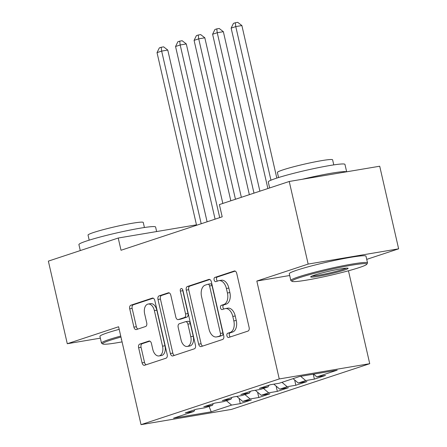 <?xml version="1.0" encoding="UTF-8"?>
<svg xmlns="http://www.w3.org/2000/svg" width="447" height="447" viewBox="0 0 447 447"><rect width="100%" height="100%" fill="white"/><g stroke="black" fill="none" stroke-linecap="round" stroke-linejoin="round"><path stroke-width="0.67" d="M226.914 335.792A2.162 1.33 -99.6 0 0 228.546 337.502A2.162 1.33 -99.6 0 0 228.668 337.474L247.99 331.082A3.09 1.9 -99.6 0 0 249.124 327.478L236.742 273.424A3.09 1.9 -99.6 0 0 234.412 270.983A3.09 1.9 -99.6 0 0 234.234 271.027L214.912 277.414A2.162 1.33 -99.6 0 0 214.119 279.939A2.162 1.33 -99.6 0 0 215.75 281.649A2.162 1.33 -99.6 0 0 215.873 281.621L218.376 280.794A9.884 6.085 -99.6 0 1 218.935 280.655A9.884 6.085 -99.6 0 1 226.394 288.477L227.428 292.981A9.884 6.085 -99.6 0 1 223.807 304.513L221.31 305.34A2.162 1.33 -99.6 0 0 220.516 307.866A2.162 1.33 -99.6 0 0 222.148 309.575A2.162 1.33 -99.6 0 0 222.271 309.547L224.774 308.721A9.884 6.085 -99.6 0 1 225.327 308.581A9.884 6.085 -99.6 0 1 232.792 316.403L233.826 320.907A9.884 6.085 -99.6 0 1 230.205 332.439L227.702 333.266A2.162 1.33 -99.6 0 0 226.914 335.792M225.327 308.581L227.774 308.167A9.884 6.085 -99.6 0 1 235.239 315.99L236.267 320.493A9.884 6.085 -99.6 0 1 232.652 332.026L230.149 332.853A2.162 1.33 -99.6 0 0 229.356 335.379A2.162 1.33 -99.6 0 0 230.306 336.926M235.195 271.106L217.359 277A2.162 1.33 -99.6 0 0 216.566 279.526A2.162 1.33 -99.6 0 0 217.516 281.079M218.935 280.655L221.377 280.241A9.884 6.085 -99.6 0 1 228.842 288.064L229.875 292.567A9.884 6.085 -99.6 0 1 226.255 304.1L223.751 304.927A2.162 1.33 -99.6 0 0 222.964 307.452A2.162 1.33 -99.6 0 0 223.913 309.006M139.749 344.101A3.09 1.9 -99.6 0 0 138.615 347.705L142.09 362.869A3.09 1.9 -99.6 0 0 144.42 365.316A3.09 1.9 -99.6 0 0 144.599 365.272L166.055 358.176A3.09 1.9 -99.6 0 0 167.189 354.572L154.807 300.518A3.09 1.9 -99.6 0 0 152.477 298.076A3.09 1.9 -99.6 0 0 152.304 298.121L130.842 305.217A3.09 1.9 -99.6 0 0 129.714 308.821L133.904 327.137A3.09 1.9 -99.6 0 0 136.24 329.584A3.09 1.9 -99.6 0 0 136.413 329.54L145.599 326.5A3.09 1.9 -99.6 0 0 146.728 322.896L144.649 313.816A8.264 5.085 -99.6 0 1 148.141 304.055A8.264 5.085 -99.6 0 1 154.377 310.598L162.529 346.179A8.264 5.085 -99.6 0 1 159.037 355.935A8.264 5.085 -99.6 0 1 152.796 349.398L151.438 343.469A3.09 1.9 -99.6 0 0 149.108 341.022A3.09 1.9 -99.6 0 0 148.935 341.067L139.749 344.101L142.196 343.693A3.09 1.9 -99.6 0 0 141.062 347.297L144.537 362.461A3.09 1.9 -99.6 0 0 146.085 364.78M121.02 250.264L222.187 216.812L219.382 204.575L289.237 181.476L308.156 264.076L256.829 281.046L279.252 378.944L141.029 424.65L118.606 326.757L67.285 343.726L48.365 261.126L118.22 238.027L121.02 250.264M198.652 344.168A3.09 1.9 -99.6 0 0 200.982 346.609A3.09 1.9 -99.6 0 0 201.161 346.57L222.617 339.469A3.09 1.9 -99.6 0 0 223.751 335.865L211.37 281.817A3.09 1.9 -99.6 0 0 209.04 279.369A3.09 1.9 -99.6 0 0 208.866 279.414L187.405 286.51A3.09 1.9 -99.6 0 0 186.27 290.114L198.652 344.168L201.1 343.754A3.09 1.9 -99.6 0 0 202.647 346.079M194.339 348.822L172.877 355.918A3.09 1.9 -99.6 0 1 172.704 355.963A3.09 1.9 -99.6 0 1 170.374 353.521L157.992 299.468A3.09 1.9 -99.6 0 1 159.121 295.864L168.307 292.824A3.09 1.9 -99.6 0 1 168.48 292.785A3.09 1.9 -99.6 0 1 170.815 295.227L175.833 317.147A3.09 1.9 -99.6 0 0 178.169 319.594A3.09 1.9 -99.6 0 0 178.342 319.549L184.432 317.538A3.09 1.9 -99.6 0 0 185.566 313.934L180.337 291.109A2.162 1.33 -99.6 0 1 181.253 288.555A2.162 1.33 -99.6 0 1 182.884 290.265L195.468 345.218A3.09 1.9 -99.6 0 1 194.339 348.822M279.252 378.944L369.73 363.69L231.507 409.396L141.029 424.65M313.263 374.2L314.392 379.117L325.505 375.441L316.828 376.899L337.206 370.161L299.546 376.514L279.168 383.252L270.485 384.716L259.366 388.393L268.049 386.929L260.635 389.376L251.957 390.84L240.838 394.517L249.521 393.053L242.106 395.506L233.429 396.97L222.31 400.646L230.993 399.182L223.578 401.635L214.901 403.093L203.782 406.77L212.465 405.306L205.05 407.759L196.373 409.223L185.254 412.899L193.937 411.436L194.78 409.748M314.392 379.117L305.709 380.576L298.294 383.029L293.087 378.648M294.651 379.961L295.858 385.241L306.977 381.565L298.294 383.029M295.858 385.241L287.181 386.705L279.766 389.158L273.821 384.152M276.123 386.091L277.33 391.371L288.449 387.694L279.766 389.158M277.33 391.371L268.653 392.835L261.238 395.282L255.293 390.281M257.595 392.215L258.802 397.495L269.921 393.818L261.238 395.282M258.802 397.495L250.124 398.959L242.71 401.412L236.765 396.405M239.067 398.344L240.274 403.624L251.393 399.948L242.71 401.412M240.274 403.624L231.596 405.088L211.213 411.827L173.553 418.174L193.937 411.436M212.465 405.306L213.308 403.619M231.596 405.088L226.383 400.702M211.213 411.827L209.073 406.429M230.993 399.182L231.842 397.495M250.124 398.959L244.911 394.578M249.521 393.053L250.37 391.365M268.653 392.835L263.445 388.449M268.049 386.929L268.898 385.241M287.181 386.705L281.973 382.325M305.709 380.576L300.652 376.324M196.468 224.835L118.22 238.027M67.285 343.726L100.34 338.156M366.719 259.377L398.635 248.823L308.156 264.076M398.635 248.823L379.715 166.223L289.237 181.476M348.453 270.787L369.73 363.69M316.828 376.899L313.554 374.15M256.829 281.046L289.695 275.508M209.822 279.492L189.852 286.097A3.09 1.9 -99.6 0 0 188.718 289.706L201.1 343.754M219.656 335.932A2.162 1.33 -99.6 0 0 220.449 333.406L209.582 285.963A2.162 1.33 -99.6 0 0 207.95 284.253A2.162 1.33 -99.6 0 0 207.827 284.281L205.19 285.152A9.884 6.085 -99.6 0 0 201.569 296.685L209 329.115A9.884 6.085 -99.6 0 0 216.46 336.937A9.884 6.085 -99.6 0 0 217.018 336.803L222.103 335.518A2.162 1.33 -99.6 0 0 222.891 332.993L220.449 333.406M210.274 283.867A2.162 1.33 -99.6 0 1 210.392 283.839A2.162 1.33 -99.6 0 1 212.029 285.549L222.891 332.993M216.46 336.937L218.907 336.53A9.884 6.085 -99.6 0 0 219.466 336.39L217.018 336.803M222.103 335.518L219.466 336.39M169.262 292.908L161.568 295.45A3.09 1.9 -99.6 0 0 160.439 299.054L172.816 353.108A3.09 1.9 -99.6 0 0 174.364 355.426M180.432 319.197A3.09 1.9 -99.6 0 0 180.61 319.18A3.09 1.9 -99.6 0 0 180.789 319.136L186.88 317.124A3.09 1.9 -99.6 0 0 188.008 313.52L182.784 290.695L180.337 291.109M182.7 289.706A2.162 1.33 -99.6 0 0 182.784 290.695M181.046 339.893A8.264 5.085 -99.6 0 0 187.282 346.436A8.264 5.085 -99.6 0 0 190.774 336.675L187.902 324.142A3.09 1.9 -99.6 0 0 185.572 321.695A3.09 1.9 -99.6 0 0 185.399 321.739L179.303 323.757A3.09 1.9 -99.6 0 0 178.174 327.36L181.046 339.893M187.282 346.436L189.729 346.023A8.264 5.085 -99.6 0 0 193.221 336.267L190.774 336.675M185.572 321.695L188.014 321.281A3.09 1.9 -99.6 0 1 190.349 323.729L193.221 336.267M149.89 341.145L142.196 343.693M159.037 355.935L161.484 355.527A8.264 5.085 -99.6 0 0 164.971 345.766L162.529 346.179M148.141 304.055L150.583 303.647A8.264 5.085 -99.6 0 1 156.824 310.184L164.971 345.766M153.26 298.199L133.29 304.804A3.09 1.9 -99.6 0 0 132.156 308.408L136.352 326.723A3.09 1.9 -99.6 0 0 137.899 329.048M276.822 178.09L241.883 25.557L235.77 26.591L231.138 28.122L267.882 188.539M270.955 180.208L235.77 26.591L235.306 22.763L237.748 22.35L241.883 25.557M231.138 28.122L233.451 23.373L235.306 22.763M259.886 191.182L223.355 31.687L217.242 32.715L212.61 34.246L249.353 194.663M253.985 193.132L217.242 32.715L216.778 28.887L219.22 28.479L223.355 31.687M212.61 34.246L214.923 29.502L216.778 28.887M241.358 197.311L204.827 37.811L198.714 38.844L194.082 40.375L230.825 200.792M235.457 199.261L198.714 38.844L198.25 35.017L200.692 34.603L204.827 37.811M194.082 40.375L196.395 35.631L198.25 35.017M299.557 277.643A38.392 2.85 167.1 0 0 292.114 281.364A38.392 2.85 167.1 0 0 319.102 277.766A38.392 2.85 167.1 0 0 359.226 267.585A38.392 2.85 167.1 0 0 366.763 264.272A38.392 2.85 167.1 0 0 342.329 266.926A38.392 2.85 167.1 0 0 299.557 277.643M292.114 281.364L290.991 280.666A39.336 2.917 -12.9 0 1 290.835 280.476A39.336 2.917 -12.9 0 1 298.613 276.849A39.336 2.917 -12.9 0 1 341.089 266.138A39.336 2.917 -12.9 0 1 367.529 262.914A39.336 2.917 -12.9 0 1 367.468 263.149L366.763 264.272M314.476 275.128A19.199 1.425 -12.9 0 1 334.535 270.038A19.199 1.425 -12.9 0 1 348.029 268.234A19.199 1.425 -12.9 0 1 344.307 270.1A19.199 1.425 -12.9 0 1 322.924 275.458A19.199 1.425 -12.9 0 1 310.71 276.782A19.199 1.425 -12.9 0 1 314.476 275.128M312.14 275.972A18.254 1.352 167.1 0 0 326.025 273.782A18.254 1.352 167.1 0 0 343.363 269.306A18.254 1.352 167.1 0 0 346.386 268.133M269.647 187.952L268.273 181.968A39.336 2.917 -12.9 0 1 276.05 178.342A39.336 2.917 -12.9 0 1 318.527 167.631A39.336 2.917 -12.9 0 1 344.967 164.407L346.66 171.793M278.559 177.537L277.403 172.475A28.323 2.101 -12.9 0 1 283.001 169.86A28.323 2.101 -12.9 0 1 313.582 162.149A28.323 2.101 -12.9 0 1 332.618 159.83L333.775 164.893M290.835 280.476L289.293 273.748A39.336 2.917 -12.9 0 1 297.071 270.117A39.336 2.917 -12.9 0 1 339.547 259.411A39.336 2.917 -12.9 0 1 365.987 256.181L367.529 262.914M302.166 179.297A39.336 2.917 -12.9 0 1 346.486 171.827M120.964 337.06A38.392 2.85 167.1 0 0 110.197 340.262A38.392 2.85 167.1 0 0 102.754 343.989A38.392 2.85 167.1 0 0 122.07 341.882M102.754 343.989L101.625 343.285A39.336 2.917 -12.9 0 1 101.475 343.095A39.336 2.917 -12.9 0 1 109.252 339.469A39.336 2.917 -12.9 0 1 120.74 336.066M80.281 250.571L78.912 244.587A39.336 2.917 -12.9 0 1 86.69 240.961A39.336 2.917 -12.9 0 1 129.166 230.25A39.336 2.917 -12.9 0 1 155.606 227.026L156.64 231.552M89.199 240.156L88.037 235.094A28.323 2.101 -12.9 0 1 93.635 232.479A28.323 2.101 -12.9 0 1 124.221 224.768A28.323 2.101 -12.9 0 1 143.258 222.45L144.415 227.512M101.475 343.095L99.932 336.368A39.336 2.917 -12.9 0 1 107.71 332.736A39.336 2.917 -12.9 0 1 119.198 329.333M121.567 339.675A19.199 1.425 -12.9 0 1 121.344 339.402A19.199 1.425 -12.9 0 1 121.472 339.267M222.829 203.435L186.298 43.94L180.186 44.968L175.554 46.505L215.096 219.159M219.728 217.628L180.186 44.968L179.722 41.146L182.164 40.733L186.298 43.94M175.554 46.505L177.867 41.755L179.722 41.146M207.101 221.801L167.77 50.064L161.658 51.098L157.026 52.629L196.568 225.282M201.2 223.751L161.658 51.098L161.188 47.27L163.636 46.857L167.77 50.064M157.026 52.629L159.339 47.885L161.188 47.27M232.652 332.026L230.205 332.439M236.267 320.493L233.826 320.907M235.239 315.99L232.792 316.403M223.751 304.927L221.31 305.34M226.255 304.1L223.807 304.513M229.875 292.567L227.428 292.981M228.842 288.064L226.394 288.477M217.359 277L214.912 277.414M234.591 270.966L234.234 271.027M230.149 332.853L227.702 333.266M188.718 289.706L186.27 290.114M189.852 286.097L187.405 286.51M209.218 279.353L208.866 279.414M212.029 285.549L209.582 285.963M172.816 353.108L170.374 353.521M160.439 299.054L157.992 299.468M161.568 295.45L159.121 295.864M168.659 292.768L168.307 292.824M180.789 319.136L178.342 319.549M186.88 317.124L184.432 317.538M188.008 313.52L185.566 313.934M190.349 323.729L187.902 324.142M149.287 341.005L148.935 341.067M156.824 310.184L154.377 310.598M136.352 326.723L133.904 327.137M132.156 308.408L129.714 308.821M133.29 304.804L130.842 305.217M152.656 298.06L152.304 298.121M144.537 362.461L142.09 362.869M141.062 347.297L138.615 347.705M210.392 283.839L207.95 284.253M180.61 319.18L178.169 319.594"/></g></svg>
